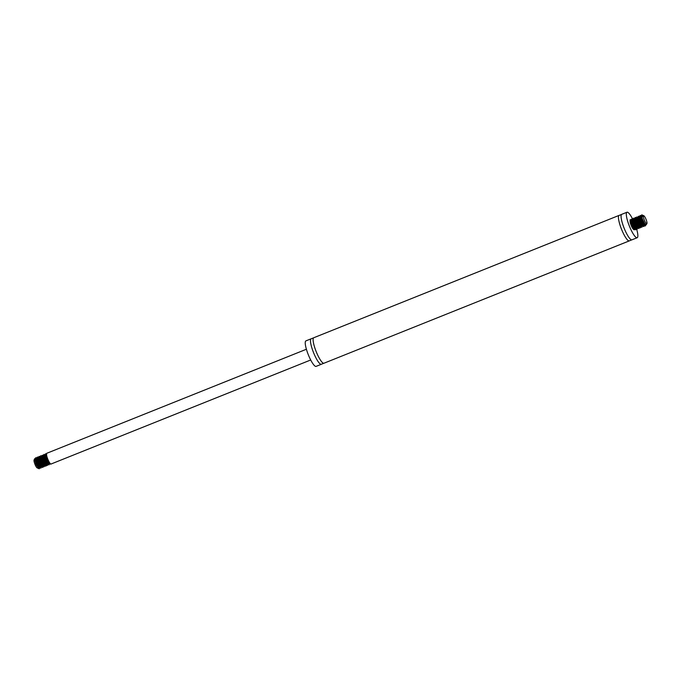 <?xml version="1.0" encoding="UTF-8"?>
<svg xmlns="http://www.w3.org/2000/svg" width="681" height="681" viewBox="0 0 681 681"><rect width="100%" height="100%" fill="white"/><g stroke="black" fill="none" stroke-linecap="round" stroke-linejoin="round"><path stroke-width="1.02" d="M636.667 229.259A13.731 2.92 -111.8 0 1 637.195 237.72A13.731 2.92 -111.8 0 1 629.695 226.858A13.731 2.92 -111.8 0 1 626.98 212.234A13.731 2.92 -111.8 0 1 632.598 219.018M632.819 219.469A13.731 2.92 -111.8 0 1 633.364 220.593M635.45 225.573A13.731 2.92 -111.8 0 1 636.394 228.356M637.195 237.72L631.951 239.823A13.731 2.92 -111.8 0 1 631.781 239.865A13.731 2.92 -111.8 0 1 624.451 228.961A13.731 2.92 -111.8 0 1 621.591 214.421A13.731 2.92 -111.8 0 1 621.736 214.336L626.98 212.234M631.781 239.865L629.474 240.785A13.731 2.92 -111.8 0 1 629.329 240.87A13.731 2.92 -111.8 0 1 621.83 230.008A13.731 2.92 -111.8 0 1 619.114 215.383A13.731 2.92 -111.8 0 1 619.284 215.349L621.591 214.421M629.329 240.87L323.986 363.22A13.731 2.92 -111.8 0 1 323.815 363.262A13.731 2.92 -111.8 0 1 316.486 352.358A13.731 2.92 -111.8 0 1 313.618 337.827A13.731 2.92 -111.8 0 1 313.771 337.742L619.114 215.383M323.815 363.262L321.509 364.19A13.731 2.92 -111.8 0 1 321.364 364.275A13.731 2.92 -111.8 0 1 313.864 353.413A13.731 2.92 -111.8 0 1 311.149 338.789A13.731 2.92 -111.8 0 1 311.319 338.746L313.618 337.827M321.364 364.275L316.12 366.369A13.731 2.92 -111.8 0 1 308.621 355.516A13.731 2.92 -111.8 0 1 305.905 340.892L311.149 338.789M310.706 359.985L51.066 464.016A5.78 1.234 -111.8 0 1 47.908 459.445A5.78 1.234 -111.8 0 1 46.768 453.291L306.399 349.251M35.029 460.475A4.333 0.919 -111.8 0 1 36.561 463.31A4.333 0.919 -111.8 0 1 37.634 467.362M39.702 467.898L39.294 468.732A5.78 1.234 -111.8 0 1 39.268 468.741A5.78 1.234 -111.8 0 1 39.175 468.766L37.464 467.89A4.333 0.919 -111.8 0 1 37.464 467.907A4.878 1.039 68.2 0 0 37.864 468.213A4.878 1.039 68.2 0 0 37.949 468.239M37.864 468.213L37.2 467.907A4.333 0.919 -111.8 0 1 36.825 467.609A4.333 0.919 -111.8 0 1 34.74 463.693A4.333 0.919 -111.8 0 1 34.05 460.05L34.68 458.73L35.31 459.19M38.936 468.698L36.076 464.561L34.518 458.892M35.599 459.598L36.119 460.475M38.238 468.128A4.878 1.039 68.2 0 0 37.795 464.791M39.549 467.617A5.78 1.234 -111.8 0 1 39.549 467.634L38.017 466.749L36.485 464.229L34.952 460.135L35.31 459.139M39.268 467.736L39.387 467.047M39.2 465.463L38.74 463.718M37.149 459.726L36.493 458.602M35.71 457.777L35.548 459.386L37.429 464.348L39.217 467.226L40.8 468.111M40.843 464.808L40.375 463.063M38.783 459.071L38.136 457.947M37.353 457.121L37.327 459.275L38.562 462.637L41.192 466.945L42.443 467.447M42.477 464.153L42.018 462.408M40.426 458.415L39.77 457.291M38.987 456.466L39.14 459.224L41.422 464.34L43.797 466.894L44.393 465.591M44.112 463.489L43.652 461.744M42.06 457.76L41.413 456.636M40.63 455.81L40.528 457.683L42.52 462.714L44.299 465.455L45.721 466.136M45.755 462.833L42.665 455.461L41.958 455.487L42.324 457.598L44.512 462.714L46.955 465.566L47.67 464.28M47.389 462.178L46.929 460.433M45.338 456.449L44.682 455.317M43.899 454.491L43.737 456.1L45.618 461.063L47.406 463.94L48.989 464.825M46.563 455.044L45.55 453.844L45.252 454.746L46.751 459.343L49.381 463.659L50.632 464.17M50.913 464.033L48.938 462.74L47.159 459.624L45.525 454.874L45.644 453.742L46.717 454.491M49.628 463.012L49.117 464.8L46.946 462.876L44.044 456.279L44.001 454.397L45.159 455.598M45.687 456.568L47.074 460.041M47.466 461.403L47.747 462.68M47.891 464.612L47.985 463.667L47.747 465.183L46.666 465.174L44.946 462.952L42.196 455.461L42.716 455.189L43.388 456.032L45.44 460.697M45.831 462.058L46.112 463.344M46.248 465.268L46.351 464.323L45.967 466.034L45.44 466.085L42.946 462.969L40.579 456.636L40.869 455.708L41.882 456.908M42.409 457.879L43.797 461.352M44.197 462.714L44.478 463.999M44.614 465.923L44.708 464.978L44.52 466.366L43.533 466.596L40.954 462.952L39.072 457.99L39.413 456.474L40.162 457.113L39.915 458.398L41.567 462.586L43.099 464.978L44.342 465.736M39.89 457.019L40.247 457.572M40.766 458.534L42.162 462.007M42.554 463.369L42.835 464.655M42.98 466.579L43.073 465.642L42.767 467.26L41.601 467.013L39.856 464.612L37.336 458.16L37.523 457.011L38.604 458.228M39.132 459.19L40.52 462.663M40.92 464.025L41.354 466.894M41.337 467.234L41.43 466.298L40.971 468.06L40.4 468L37.855 464.612L35.65 458.407L36.042 457.717L36.97 458.883M37.498 459.854L38.885 463.318M39.277 464.68L39.558 465.966M36.025 460.177L35.565 459.445M39.804 466.272L39.694 465.336M39.541 464.578L39.26 463.506M37.659 459.522L37.2 458.79M36.97 458.185L36.502 458.943L37.702 462.688L39.958 466.442L41.192 466.97M41.439 465.617L41.328 464.672M41.175 463.923L40.903 462.85M39.302 458.866L38.843 458.134M38.613 457.53L38.187 458.636L39.626 462.646L41.158 465.251L42.826 466.315M43.082 464.953L42.963 464.016M42.818 463.267L42.537 462.195M40.937 458.211L40.477 457.47M44.716 464.297L44.605 463.361M44.452 462.612L44.18 461.539M42.58 457.555L42.12 456.815M41.89 456.219L41.439 457.155L42.775 461.063L45.031 464.638L46.104 464.995M46.351 464.323L45.814 460.884M44.214 456.9L43.754 456.159M43.499 455.853L43.15 456.891L44.699 461.011L46.24 463.506L47.619 464.425M47.993 462.986L47.883 462.05M47.73 461.301L47.457 460.228M45.857 456.236L45.397 455.504M45.542 454.976L44.699 455.691L45.925 459.471L48.181 463.191L49.526 463.463M46.487 454.38L46.683 456.534L48.206 460.135M49.262 463.77L46.197 458.883L45.235 454.176M48.325 461.803L48.445 463.455M48.019 464.263L46.495 463.063L44.963 460.433L43.55 456.449L43.601 454.831M46.683 462.459L46.776 463.071M46.81 463.463L46.802 464.11M45.985 465.08L43.039 460.475L41.958 455.495M45.048 463.123L45.133 463.727M45.167 464.119L45.167 464.765M44.733 465.881L41.813 462.016L40.307 457.938L40.324 456.151M43.405 463.778L43.533 465.421M43.09 466.536L39.89 462.058L38.689 456.806M41.771 464.433L41.856 465.046M41.899 465.429L41.89 466.076M41.464 466.885L40.213 466.042L37.983 462.11L37.046 457.462M40.136 465.089L40.256 466.732M39.813 467.847L36.74 463.65L35.412 458.117M34.986 458.985L35.718 458.917M38.494 465.744L38.613 467.387M645.946 219.129A4.333 0.919 68.2 0 0 643.8 215.724A4.333 0.919 68.2 0 0 643.383 216.643A4.333 0.919 68.2 0 0 645.06 221.674A4.333 0.919 68.2 0 0 646.95 223.581A4.333 0.919 68.2 0 0 645.946 219.129M642.992 215.562L642.03 214.915A5.78 1.234 68.2 0 0 641.732 214.89A5.78 1.234 68.2 0 0 641.545 215.094L642.302 218.848L644.652 223.606L646.039 224.951L646.95 223.581M642.796 215.46L642.66 216.456A4.878 1.039 -111.8 0 1 642.881 215.4A4.878 1.039 -111.8 0 1 643.136 215.426L643.8 215.724M642.66 216.456C642.157 214.864 642.268 214.677 642.992 215.886M634.369 229.284L633.968 226.628A5.78 1.234 68.2 0 0 633.892 226.373M631.781 221.461L630.674 219.75L630.044 219.844L631.049 223.819L633.611 228.646L635.441 229.837M635.756 228.561L635.015 224.79M633.424 220.806L632.768 219.674M631.985 218.848L631.866 220.618L633.807 225.624L635.594 228.416L637.075 229.182M637.118 225.879L636.65 224.134M635.058 220.15L634.411 219.018M633.628 218.192L633.645 220.525L634.93 223.921L636.709 227.088L638.718 228.527M638.752 225.224L638.293 223.479M636.692 219.486L636.045 218.363M635.262 217.537L635.084 219.044L636.905 223.964L638.701 226.901L640.353 227.871M640.387 224.568L639.927 222.823M638.335 218.831L637.688 217.707M636.897 216.881L636.846 218.916L638.897 223.989L640.676 226.637L641.996 227.216M642.03 223.913L641.57 222.168M639.97 218.175L639.323 217.052M638.54 216.226L638.31 217.486L640.012 222.304L641.8 225.36L643.63 226.56M643.664 223.249L643.204 221.504M641.613 217.52L640.957 216.396M640.174 215.571L640.498 218.839L642.898 223.913L644.558 225.845L645.154 225.964L645.579 224.696M645.903 224.083L645.392 225.871L643.324 224.109L640.361 217.52L640.276 215.468L641.842 217.418M643.741 222.474L644.183 225.343M644.166 225.683L644.26 224.747L644.056 226.186L643.026 226.313L640.429 222.576L638.463 216.618L638.991 216.26L639.799 217.333M640.319 218.295L641.715 221.768M642.106 223.13L642.387 224.415M642.523 226.339L642.626 225.402L641.791 227.19L639.323 224.236L636.854 217.018L638.08 217.537L640.072 222.423M640.463 223.785L640.753 225.07M640.889 226.994L640.983 226.058L640.83 227.352L639.893 227.726L638.233 225.811L635.194 218.099L635.364 217.435L636.182 218.107L638.438 223.079M638.829 224.441L639.272 227.309M639.246 227.658L639.348 226.713L639.084 228.271L637.961 228.169L635.347 224.194L633.636 219.367L633.756 218.09L634.879 219.299M635.407 220.269L636.795 223.743M637.195 225.105L637.476 226.381M637.612 228.314L637.705 227.369L637.297 229.105L636.752 229.105L634.232 225.888L631.934 219.597L632.266 218.771L633.245 219.954M633.764 220.925L635.16 224.398M635.552 225.76L635.994 228.629M635.977 228.969L636.071 228.024L635.867 229.463L634.837 229.599L632.249 225.862L630.274 219.903L630.81 219.546L631.602 220.61M632.13 221.58L633.517 225.053M634.334 229.48L633.977 229.795L632.964 228.842A4.878 1.039 -111.8 0 1 630.112 221.98L630.044 219.844M631.823 221.597L631.134 220.627M645.375 224.509L642.821 220.738L641.528 215.945M644.72 223.879L644.345 225.317M644.277 225.641L640.906 220.78L639.876 215.911M642.958 223.538L643.051 224.151M643.085 224.534L643.077 225.181M642.643 226.296L639.68 222.321L638.208 218.286L638.54 217.358M641.323 224.194L641.408 224.807M641.442 225.19L641.442 225.837M641.017 226.645L639.263 225.122L637.756 222.372L636.514 218.575L636.905 218.022M639.68 224.849L639.774 225.462M639.808 225.845L639.68 227.02L638.974 227.224M639.365 227.607L635.85 222.415L634.956 217.877M638.046 225.505L638.131 226.118M638.165 226.509L638.165 227.156M637.731 228.263L634.607 223.955L633.321 218.533M633.356 219.214L634.973 221.606L636.497 226.773M636.531 227.165L636.156 228.603M636.088 228.918L632.692 224.006L631.687 219.188M634.769 226.816L634.862 227.428M634.896 227.82L634.522 229.259L632.99 228.144L630.112 221.98M632.964 228.842L634.19 229.352M634.258 229.267L634.326 227.062M634.173 226.305L633.9 225.241M632.3 221.248L631.84 220.516M630.802 219.546L631.525 220.159L631.364 221.785L633.143 226.049L634.675 228.254L635.833 228.697M636.071 228.024L635.969 226.407M635.816 225.649L633.475 219.861M633.245 219.256L632.845 220.474L634.343 224.543L635.875 227.096L637.467 228.041M637.714 226.688L637.603 225.751M637.45 224.994L637.178 223.921M635.577 219.937L635.118 219.205M634.888 218.601L634.411 219.308L635.569 223.002L637.816 226.807L639.101 227.386M639.357 226.032L639.238 225.096M639.093 224.338L638.812 223.266M637.212 219.282L636.241 218.082L636.088 218.984L637.484 222.951L639.74 226.441L640.744 226.73M640.991 225.377L640.881 224.441M640.727 223.683L640.455 222.61M638.855 218.627L638.395 217.894M638.165 217.29L637.68 217.86L638.727 221.41L640.957 225.334L642.26 226.16M642.626 224.713L642.515 223.777M642.37 223.027L642.089 221.955M640.489 217.971L640.029 217.239M639.714 216.881L639.57 218.55L641.366 222.823L642.89 225.002L644.022 225.42M644.26 224.747L644.158 223.121M641.63 216.524L641.085 216.115L641.051 217.239L642.566 221.316L644.098 223.853L645.528 224.841M42.716 455.189L43.439 455.802M41.456 467.192L40.732 466.579M46.368 465.225L45.644 464.604M48.002 464.57L47.287 463.948M49.645 463.906L48.921 463.293M634.062 229.437L634.522 229.259M636.173 218.09L636.624 217.903M641.085 216.115L641.536 215.937M640.634 215.605L641.357 216.218M638.991 216.26L639.714 216.873M635.713 217.571L636.437 218.192M634.377 229.259L634.428 228.68M634.454 229.574L633.73 228.961M636.599 217.222L636.497 218.167M641 226.952L640.285 226.339M638.233 216.567L638.14 217.511M641.511 215.273L641.417 216.192"/></g></svg>
